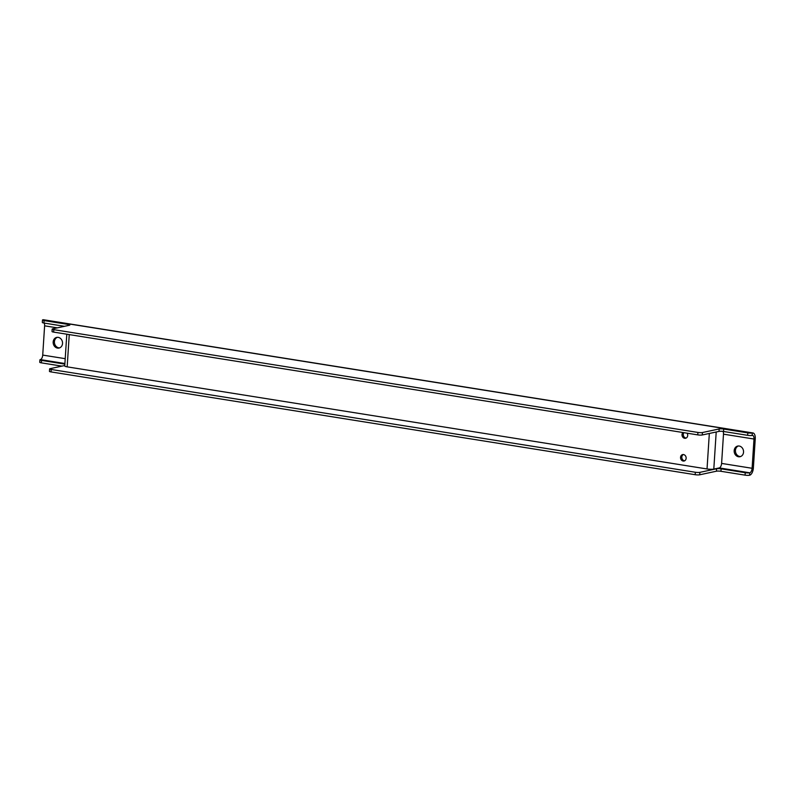 <?xml version="1.0" encoding="UTF-8"?>
<svg xmlns="http://www.w3.org/2000/svg" width="795" height="795" viewBox="0 0 795 795"><rect width="100%" height="100%" fill="white"/><g stroke="black" fill="none" stroke-linecap="round" stroke-linejoin="round"><path stroke-width="1.19" d="M683.342 454.521A3.299 2.822 -102.1 0 0 684.694 460.802M680.55 457.344A3.299 2.822 -102.1 0 0 684.078 461.021A3.299 2.822 -102.1 0 0 682.696 454.571A3.299 2.822 -102.1 0 0 680.55 457.344M683.829 432.659A3.299 2.822 -102.1 0 0 686.165 438.055M682.915 432.51A3.299 2.822 -102.1 0 0 685.548 438.274A3.299 2.822 -102.1 0 0 687.089 433.176M44.172 323.068A4.124 2.027 -80.9 0 1 44.609 325.831L42.721 355.087L65.21 358.674M57.508 348.091A5.446 4.661 -102.1 0 0 58.999 348.051A5.446 4.661 -102.1 0 0 62.407 341.751A5.446 4.661 -102.1 0 0 56.713 337.398A5.446 4.661 -102.1 0 0 53.176 342.844A5.446 4.661 -102.1 0 0 57.508 348.091M738.356 445.985A5.446 4.661 -102.1 0 0 735.474 451.62A5.446 4.661 -102.1 0 0 739.767 456.489A5.446 4.661 -102.1 0 0 740.622 456.539M64.773 365.511L50.065 368.671A3.299 0.537 3.7 0 0 49.608 368.91A3.299 0.537 3.7 0 0 51.228 369.476L695.347 472.26A3.299 0.537 3.7 0 0 699.858 472.359L716.603 468.762A3.299 0.537 -176.3 0 1 721.115 468.851L745.233 472.707A3.299 0.537 3.7 0 0 749.745 472.796L749.586 475.241A6.598 3.25 99.1 0 0 753.362 468.017L755.25 438.76A6.598 3.25 -80.9 0 0 752.944 432.957L43.556 319.759A6.598 3.25 -80.9 0 0 42.94 319.779A3.299 0.537 3.7 0 0 42.483 320.027A3.299 0.537 3.7 0 0 44.103 320.594L68.221 324.44A3.299 0.537 -176.3 0 1 69.841 325.016A3.299 0.537 -176.3 0 1 69.384 325.254L52.639 328.852A3.299 0.537 3.7 0 0 52.182 329.09A3.299 0.537 3.7 0 0 53.802 329.657L53.643 332.101A3.299 0.537 -176.3 0 1 52.023 331.525L52.182 329.09M57.349 337.319A5.446 4.661 -102.1 0 0 54.467 342.943A5.446 4.661 -102.1 0 0 58.76 347.822A5.446 4.661 -102.1 0 0 59.615 347.862M69.254 334.586L67.168 366.853L707.033 468.961A4.949 0.805 -176.3 0 0 713.801 469.1L719.246 467.927A4.124 2.027 99.1 0 0 721.602 463.415L723.49 434.169A4.124 2.027 99.1 0 0 723.053 431.407M719.246 467.927L749.745 472.796A4.124 2.027 99.1 0 0 752.1 468.285L753.998 439.029L723.49 434.169M738.515 456.757A5.446 4.661 -102.1 0 0 740.006 456.718A5.446 4.661 -102.1 0 0 743.414 450.417A5.446 4.661 -102.1 0 0 737.72 446.065A5.446 4.661 -102.1 0 0 734.183 451.51A5.446 4.661 -102.1 0 0 738.515 456.757M67.168 366.853A4.949 0.805 -176.3 0 1 64.743 365.998L66.8 334.198M42.721 355.087A4.124 2.027 99.1 0 1 40.366 359.598A3.299 0.537 3.7 0 0 39.909 359.837A3.299 0.537 3.7 0 0 41.529 360.413L64.862 364.14M753.998 439.029A4.124 2.027 -80.9 0 0 752.547 435.402A4.124 2.027 -80.9 0 0 752.159 435.422A3.299 0.537 -176.3 0 1 747.648 435.322L723.53 431.476A3.299 0.537 3.7 0 0 719.018 431.387L702.273 434.974A3.299 0.537 -176.3 0 1 697.762 434.885L53.643 332.101M64.474 326.308L43.944 323.028A3.299 0.537 -176.3 0 1 42.324 322.462L42.483 320.027M749.586 475.241A3.299 0.537 -176.3 0 1 745.074 475.142L745.233 472.707M41.529 360.413L41.37 362.848A3.299 0.537 -176.3 0 1 39.75 362.281L39.909 359.837M41.37 362.848L61.901 366.127M721.115 468.851L720.956 471.296L745.074 475.142M720.956 471.296A3.299 0.537 3.7 0 0 716.444 471.197L716.603 468.762M699.858 472.359L699.699 474.794L716.444 471.197M699.699 474.794A3.299 0.537 -176.3 0 1 695.188 474.704L695.347 472.26M51.228 369.476L51.069 371.921L695.188 474.704M51.069 371.921A3.299 0.537 -176.3 0 1 49.449 371.345L49.608 368.91M697.762 434.885L697.921 432.44A3.299 0.537 3.7 0 0 702.432 432.54L719.177 428.942A3.299 0.537 -176.3 0 1 723.688 429.042L747.807 432.887A3.299 0.537 3.7 0 0 752.318 432.977A6.598 3.25 -80.9 0 1 752.944 432.957M697.921 432.44L53.802 329.657M57.27 327.858L44.609 325.831M721.602 463.415L752.1 468.285M713.801 469.1L716.206 431.983M707.033 468.961L709.329 433.464M40.366 359.598L64.902 363.514M752.159 435.422L752.318 432.977L42.94 319.779M44.103 320.594L43.944 323.028M747.648 435.322L747.807 432.887M68.151 325.523L68.221 324.44M723.688 429.042L723.53 431.476M719.018 431.387L719.177 428.942M702.432 432.54L702.273 434.974"/></g></svg>
